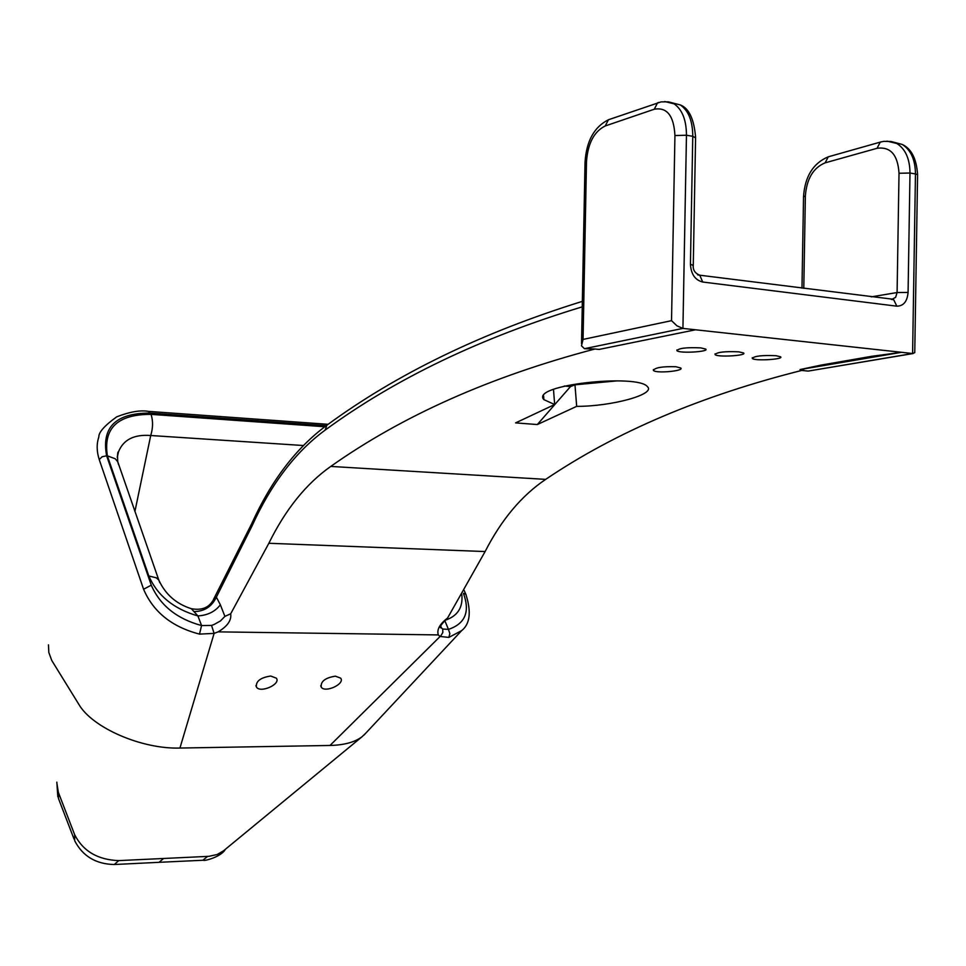 <?xml version="1.0" encoding="UTF-8"?>
<svg xmlns="http://www.w3.org/2000/svg" width="966" height="966" viewBox="0 0 966 966"><rect width="100%" height="100%" fill="white"/><g stroke="black" fill="none" stroke-linecap="round" stroke-linejoin="round"><path stroke-width="1.45" d="M738.821 351.841L743.578 352.964C747.527 355.585 717.69 357.48 715.082 354.631C716.736 352.155 724.657 351.226 738.821 351.841M776.012 355.705L780.552 356.78C784.464 359.316 754.893 361.236 752.321 358.471C754.048 356.043 761.945 355.114 776.012 355.705M230.705 613.772C231.635 620.317 227.433 626.342 218.111 631.861L214.102 633.394L199.503 634.107L201.568 625.545L211.554 625.425L213.981 624.543L220.453 620.945L224.897 616.393L230.705 613.772L268.85 543.278L485.113 551.55C501.463 519.611 521.64 495.558 545.669 479.377C616.018 431.802 702.028 395.323 803.688 369.942L800.017 369.567L820.858 365.148L871.429 356.345L901.604 352.312L912.592 353.52L808.216 371.089L801.635 370.425M800.017 369.567L901.604 352.312L682.926 328.404L584.43 348.69L594.935 349.004C490.643 376.499 402.58 415.634 330.77 466.421C306.234 483.676 285.598 509.299 268.85 543.278M594.935 349.004L599.101 349.426L695.556 329.78M537.325 424.545L570.508 386.557L574.975 384.818L576.678 406.36C612.275 406.42 655.697 394.285 647.546 386.798C638.466 373.48 529.622 384.794 543.894 399.646L554.665 404.537L515.602 422.891L537.325 424.545L576.678 406.348M700.736 347.881L705.723 349.076C709.708 351.769 679.581 353.628 676.949 350.694C678.555 348.195 686.476 347.253 700.736 347.881M675.91 366.73L680.813 368.022C684.399 371.016 655.757 373.673 653.414 370.413C654.972 367.587 662.471 366.355 675.91 366.73M159.764 582.679L158.81 580.095L156.299 577.801L148.812 575.99C157.458 595.696 173.82 609.003 197.897 615.934L191.353 608.701C201.254 610.524 208.354 607.964 212.653 601.021L216.36 597.157L252.005 525.987L251.8 523.487C271.301 480.537 296.284 447.813 326.725 425.33C396.676 373.927 481.889 332.606 582.341 301.368M134.902 511.533L150.72 435.509C134.129 434.229 123.394 439.651 118.516 451.774L117.26 457.377M485.113 551.55L447.548 618.071C440.713 624.748 438.685 628.021 441.474 627.912L442.682 629.035L448.441 629.385L444.734 620.401C457.473 616.296 463.161 607.65 461.808 594.452M570.508 386.557L564.373 386.014M218.111 631.861L438.31 634.916C436.62 629.591 439.796 623.903 447.826 617.866M326.23 425.692L149.923 413.074C115.763 413.037 101.333 427.286 106.634 455.819L151.264 585.179C160.139 605.416 176.911 618.868 201.568 625.545L197.897 615.934C207.762 615.282 215.237 611.563 220.357 604.776L224.897 616.393M148.812 575.99L107.371 455.855C103.133 428.095 117.695 414.257 151.082 414.366C153.147 421.055 153.026 428.095 150.72 435.509L303.324 445.519M461.603 630.641L448.84 637.415L439.953 636.437L438.31 634.916M365.788 733.158L362.105 736.696C354.884 742.19 344.186 745.112 330.01 745.462L440.931 635.664L442.851 632.452L442.682 629.035M270.685 676.031C260.482 677.601 255.724 681.259 256.413 687.007C260.12 693.528 281.082 684.278 276.385 678.192L270.685 676.031M335.359 676.164C325.24 677.794 320.531 681.441 321.231 687.104C324.962 693.322 345.357 683.904 340.66 678.132L335.359 676.164M330.01 745.462L179.942 748.046L214.102 633.394L211.554 625.425M199.503 634.107C171.972 626.958 153.328 612.009 143.584 589.248L99.232 459.575C96.636 451.412 96.503 443.889 98.822 437.018C98.604 432.333 104.569 425.608 116.729 416.829C129.842 411.757 140.456 409.946 148.559 411.395L149.923 413.074M179.942 748.046C141.761 749.314 92.325 727.809 78.814 704.323L51.778 660.503L48.819 652.461L48.481 644.853M56.885 783.148L58.346 792.337L74.636 834.672C83.112 851.215 97.832 859.861 118.782 860.609L114.266 864.522C95.9 864.111 82.714 856.19 74.696 840.758L74.636 834.672M223.557 850.78L217.205 854.499L208.873 856.335L118.782 860.609M114.882 864.485L159.04 862.324L163.652 858.448M574.975 384.818L617.383 380.845M553.482 389.358L554.665 404.537M914.766 351.226L914.754 352.662L912.592 353.52L915.466 173.952L909.996 173.023C909.839 158.835 905.444 148.981 896.81 143.487L886.981 141.121M913.112 353.544L808.216 371.089M584.43 348.69L581.484 345.792L583.066 339.416L586.495 161.696L585.022 162.856L581.532 343.558M671.298 102.625L680.378 104.956C688.553 110.655 692.682 121.1 692.767 136.303L686.464 135.24L682.926 328.404L676.961 325.844L671.527 320.664L583.066 339.416M440.653 626.403L441.438 627.888L440.713 626.101M194.009 611.575C204.345 611.466 211.796 606.672 216.36 597.157L220.357 604.776M448.84 637.415L449.866 633.624L448.441 629.385C465.226 623.746 470.225 611.72 463.426 593.305L465.853 594.283C471.48 611.84 470.068 623.976 461.603 630.677L363.94 735.126M330.77 466.421L545.669 479.377M582.232 306.85C481.044 337.557 395.323 378.66 325.107 430.136C295.572 451.822 271.204 483.773 252.005 525.987M908.076 292.42L897.088 292.541L899.02 173.264L909.996 173.023L908.076 292.42C907.279 301.489 903.524 306.077 896.822 306.174L893.731 299.75L891.304 299.412M896.822 306.174L702.705 282.024L699.782 275.238L697.645 274.875M695.58 137.909L692.767 136.303L690.436 264.249C691.04 274.187 695.122 280.104 702.705 282.024M151.082 414.366L324.781 426.743M58.346 792.337L58.443 798.411M159.716 862.288L202.836 860.259L207.569 856.419M671.527 320.664L674.932 135.542C673.882 115.739 666.999 106.972 654.284 109.23L605.223 125.966C594.066 131.497 587.823 143.403 586.495 161.696M899.02 173.264C897.825 154.789 890.507 146.47 877.068 148.293L825.121 162.843C813.287 167.77 806.707 178.77 805.366 195.856L803.531 196.992L801.973 288.122M803.784 288.351L805.366 195.856M891.703 299.46L895.627 297.347L897.088 292.541L871.235 296.876M893.296 142.074L902.256 144.465C910.902 149.947 915.297 159.776 915.466 173.952L917.591 174.689C916.517 158.738 911.409 148.667 902.256 144.465L891.075 141.519L883.842 141.338L880.243 142.123L877.068 148.293M674.932 135.542L686.464 135.24C686.379 120.013 682.25 109.544 674.099 103.845L664.729 101.527M829.19 156.564L828.273 156.818L825.121 162.843M881.233 141.845L828.273 156.818C813.191 163.182 804.944 176.428 803.531 196.581M693.262 265.457L690.436 264.249M917.579 175.184L914.754 352.662M609.618 119.349L608.435 119.76L605.223 125.966M658.848 102.42L657.544 102.855L654.284 109.23M326.882 425.221L325.107 430.136M118.528 464.586L117.743 461.736L115.244 458.765L107.371 455.855M143.584 589.248L151.264 585.179M99.232 459.575L102.118 456.749L106.634 455.819M148.088 411.359L328.15 424.315M466.18 595.056L464.127 590.419M213.317 599.814L251.631 523.862M191.353 608.701C176.283 603.955 165.428 594.416 158.81 580.095L117.743 461.736C117.345 454.914 117.598 451.605 118.504 451.798L117.284 456.785M222.941 851.288L362.105 736.696M57.827 796.805L56.837 782.146M58.455 798.459L74.056 839.092M225.344 849.307C221.407 856.89 203.705 861.394 203.464 860.235M543.604 395.963L543.882 399.646M585.022 162.385C586.35 141.145 594.162 126.932 608.435 119.76L661.094 101.877L668.303 101.841L680.378 104.956C688.987 108.289 694.059 119.072 695.592 137.317L693.274 265.01C692.707 269.78 694.844 273.173 699.71 275.201L893.103 299.243M752.285 357.734L752.321 358.471M676.912 349.921L676.949 350.694M715.045 353.87L715.082 354.631M653.378 369.604L653.414 370.34M320.724 685.739L321.231 687.104M255.918 685.606L256.413 687.007"/></g></svg>
